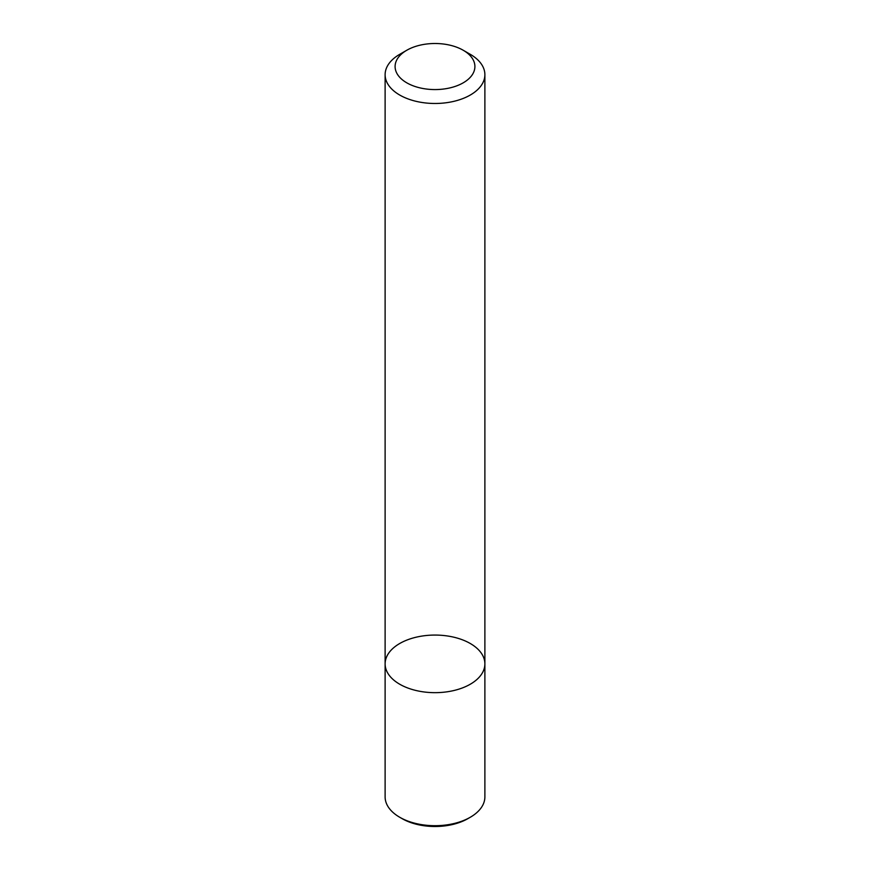 <?xml version="1.0" encoding="UTF-8"?>
<svg xmlns="http://www.w3.org/2000/svg" width="870" height="870" viewBox="0 0 870 870"><rect width="100%" height="100%" fill="white"/><g stroke="black" fill="none" stroke-linecap="round" stroke-linejoin="round"><path stroke-width="1.3" d="M470.268 817.267A49.884 28.797 180 0 1 399.732 817.267L402.081 818.626A46.556 26.883 180 0 0 467.919 818.626L470.268 817.267A49.884 28.797 180 0 0 484.884 796.909L484.884 663.864A49.884 28.797 180 0 1 454.086 690.475A49.884 28.797 180 0 1 399.732 684.233A49.884 28.797 180 0 1 385.116 663.864A49.884 28.797 180 0 1 435 635.067A49.884 28.797 180 0 1 484.884 663.864A49.884 28.797 180 0 1 454.086 690.475A49.884 28.797 180 0 1 399.732 684.233A49.884 28.797 180 0 1 385.116 663.864L385.116 74.679A49.884 28.797 -0 0 0 399.732 95.047A49.884 28.797 -0 0 0 454.086 101.29A49.884 28.797 -0 0 0 484.884 74.679A49.884 28.797 -0 0 0 470.268 54.321L463.221 50.253A39.9 23.033 -0 0 0 406.779 50.253A39.9 23.033 -0 0 0 406.779 82.824A39.9 23.033 -0 0 0 463.221 82.824A39.9 23.033 -0 0 0 463.221 50.253M399.732 817.267A49.884 28.797 180 0 1 385.116 796.909L385.116 663.864M406.779 50.253L399.732 54.321A49.884 28.797 -0 0 0 385.116 74.679M484.884 663.864L484.884 74.679"/></g></svg>
